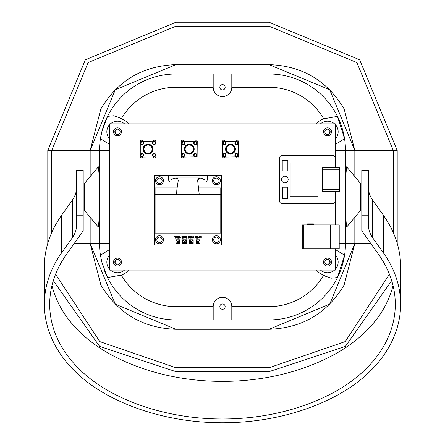 <?xml version="1.0" encoding="UTF-8"?>
<svg xmlns="http://www.w3.org/2000/svg" width="445" height="445" viewBox="0 0 445 445"><rect width="100%" height="100%" fill="white"/><g stroke="black" fill="none" stroke-linecap="round" stroke-linejoin="round"><path stroke-width="0.67" d="M335.363 191.261L335.363 200.945A2.659 2.659 0 0 1 332.704 203.604L282.191 203.604A2.659 2.659 0 0 1 279.532 200.945L279.532 158.136A2.659 2.659 0 0 1 282.191 155.477L332.704 155.477A2.659 2.659 0 0 1 335.363 158.136L335.363 167.821M322.53 191.261L339.724 191.261L339.724 167.821L322.53 167.821L322.53 191.261M290.168 196.156L318.08 196.156L318.08 162.926L290.168 162.926L290.168 196.156M282.247 160.628L282.247 171.008L287.843 171.008L287.843 160.628L282.247 160.628M281.529 179.513A3.321 3.321 0 0 0 286.513 182.394A3.321 3.321 0 0 0 286.513 176.637A3.321 3.321 0 0 0 281.529 179.513M282.43 187.217L282.43 198.359L287.665 198.359L287.665 187.217L282.43 187.217M207.348 175.419L154.17 175.419L154.17 245.078L221.705 245.078L221.705 175.419L207.348 175.419L207.348 179.407A2.659 2.659 0 0 1 204.689 182.066L197.791 182.066M197.658 179.964L205.29 179.964L200.194 177.967L197.636 180.353L199.238 194.565L176.637 194.565L176.826 189.882L178.228 180.67L177.889 178.873L176.96 178.178L175.169 177.994L173.511 178.373L170.58 179.964L178.217 179.964M178.239 180.386L177.805 178.873L175.619 178.095L173.511 178.451L170.58 179.964M197.636 180.386L198.064 178.873L200.256 178.095L202.364 178.451L205.29 179.964M168.527 175.419L168.527 179.407A2.659 2.659 0 0 0 171.186 182.066L178.083 182.066M200.361 237.124L199.733 236.479L200.751 236.351L201.134 237.107L200.695 237.903L199.488 237.569L199.944 238.125L201.296 237.674L201.296 236.523L200.906 236.139L199.46 236.334L199.46 237.124L200.361 237.124M196.162 236.289L196.618 236.289L196.618 237.914L195.539 237.63L195.483 236.707L196.162 236.289M196.896 238.164L196.896 236.039L195.533 236.184L195.138 237.113L195.472 237.986L196.896 238.164M163.476 180.737A3.988 3.988 0 0 1 157.491 184.191A3.988 3.988 0 0 1 157.491 177.282A3.988 3.988 0 0 1 163.476 180.737A3.988 3.988 0 0 0 157.491 177.282A3.988 3.988 0 0 0 157.491 184.191A3.988 3.988 0 0 0 163.476 180.737M220.375 180.737A3.988 3.988 0 0 1 214.39 184.191A3.988 3.988 0 0 1 214.39 177.282A3.988 3.988 0 0 1 220.375 180.737A3.988 3.988 0 0 0 214.39 177.282A3.988 3.988 0 0 0 214.39 184.191A3.988 3.988 0 0 0 220.375 180.737M163.476 239.76A3.988 3.988 0 0 1 157.491 243.215A3.988 3.988 0 0 1 157.491 236.306A3.988 3.988 0 0 1 163.476 239.76A3.988 3.988 0 0 0 157.491 236.306A3.988 3.988 0 0 0 157.491 243.215A3.988 3.988 0 0 0 163.476 239.76M220.375 239.76A3.988 3.988 0 0 1 214.39 243.215A3.988 3.988 0 0 1 214.39 236.306A3.988 3.988 0 0 1 220.375 239.76A3.988 3.988 0 0 0 214.39 236.306A3.988 3.988 0 0 0 214.39 243.215A3.988 3.988 0 0 0 220.375 239.76M190.143 236.712L191.05 236.245L191.656 236.645L191.439 237.841L190.46 237.519L190.182 237.586L190.482 238.042L191.022 238.203L191.901 237.697L191.584 236.145L190.466 236.184L190.143 236.712M175.102 236.912L175.825 236.912L175.475 237.941L175.102 236.912M175.619 238.164L176.437 236.039L175.903 236.684L175.013 236.684L174.446 236.039L175.619 238.164M183.045 236.712L183.952 236.245L184.558 236.645L184.336 237.841L183.357 237.519L183.385 238.042L183.924 238.203L184.797 237.697L184.486 236.145L183.362 236.184L183.045 236.712M180.164 236.746L180.003 236.089L178.829 236.317L178.823 236.94L180.075 237.636L179.585 237.953L178.795 237.569L178.901 237.903L179.986 238.131L180.347 237.619L179.068 236.434L179.858 236.317L180.164 236.746M177.616 236.289L178.067 236.289L178.067 237.914L176.993 237.63L176.938 236.707L177.616 236.289M178.35 238.164L178.35 236.039L176.988 236.184L176.593 237.113L176.926 237.986L178.35 238.164M182.711 238.164L182.711 236.039L181.382 236.039L182.428 236.289L182.428 238.164L182.711 238.164M186.655 236.746L186.499 236.089L185.326 236.317L185.32 236.94L186.572 237.636L186.082 237.953L185.292 237.569L185.398 237.903L186.483 238.131L186.839 237.619L185.559 236.434L186.355 236.317L186.655 236.746M188.001 236.712L188.903 236.245L189.509 236.645L189.292 237.841L188.313 237.519L188.035 237.586L188.341 238.042L188.875 238.203L189.754 237.697L189.442 236.145L188.318 236.184L188.001 236.712M194.142 238.164L193.03 236.039L192.196 238.164L193.174 236.273L194.142 238.164M199.048 238.164L199.048 236.039L198.776 237.708L197.369 236.039L197.369 238.164L197.641 236.495L199.048 238.164M162.147 239.76A2.659 2.659 0 0 1 158.159 242.063A2.659 2.659 0 0 1 158.159 237.458A2.659 2.659 0 0 1 162.147 239.76M219.046 180.737A2.659 2.659 0 0 1 215.057 183.04A2.659 2.659 0 0 1 215.057 178.434A2.659 2.659 0 0 1 219.046 180.737M219.046 239.76A2.659 2.659 0 0 1 215.057 242.063A2.659 2.659 0 0 1 215.057 237.458A2.659 2.659 0 0 1 219.046 239.76M162.147 180.737A2.659 2.659 0 0 1 158.159 183.04A2.659 2.659 0 0 1 158.159 178.434A2.659 2.659 0 0 1 162.147 180.737M198.793 187.918L220.77 187.918L220.77 194.565L155.099 194.565L155.099 187.918L177.082 187.918M155.099 194.565L155.099 233.113L220.77 233.113L220.77 194.565M175.925 239.822L175.925 243.582L179.685 243.582L179.685 239.822L175.925 239.822L177.143 241.04L177.143 242.369L178.473 242.369L178.473 241.04L177.143 241.04L177.143 242.369L178.473 242.369L178.473 241.04L177.143 241.04L178.206 241.301L178.206 242.102L177.41 242.102L177.41 241.301M178.206 241.301L179.685 239.822M178.206 242.102L179.685 243.582M177.41 242.102L175.925 243.582M182.678 239.822L182.678 243.582L186.438 243.582L186.438 239.822L182.678 239.822L183.896 241.04L183.896 242.369L185.226 242.369L185.226 241.04L183.896 241.04L183.896 242.369L185.226 242.369L185.226 241.04L183.896 241.04L184.959 241.301L184.959 242.102L184.163 242.102L184.163 241.301M184.959 241.301L186.438 239.822M184.959 242.102L186.438 243.582M184.163 242.102L182.678 243.582M189.431 239.822L189.431 243.582L193.191 243.582L193.191 239.822L189.431 239.822L190.649 241.04L190.649 242.369L191.979 242.369L191.979 241.04L190.649 241.04L190.649 242.369L191.979 242.369L191.979 241.04L190.649 241.04L191.712 241.301L191.712 242.102L190.916 242.102L190.916 241.301M191.712 241.301L193.191 239.822M191.712 242.102L193.191 243.582M190.916 242.102L189.431 243.582M196.184 239.822L196.184 243.582L199.944 243.582L199.944 239.822L196.184 239.822L197.402 241.04L197.402 242.369L198.731 242.369L198.731 241.04L197.402 241.04L197.402 242.369L198.731 242.369L198.731 241.04L197.402 241.04L198.464 241.301L198.464 242.102L197.669 242.102L197.669 241.301M198.464 241.301L199.944 239.822M198.464 242.102L199.944 243.582M197.669 242.102L196.184 243.582M235.26 149.097A4.784 4.784 0 0 1 228.085 153.241A4.784 4.784 0 0 1 228.085 144.953A4.784 4.784 0 0 1 235.26 149.097M237.919 155.083A1.463 1.463 0 0 0 235.728 153.814A1.463 1.463 0 0 0 235.728 156.345A1.463 1.463 0 0 0 237.919 155.083M237.919 143.118A1.463 1.463 0 0 0 235.728 141.849A1.463 1.463 0 0 0 235.728 144.38A1.463 1.463 0 0 0 237.919 143.118M225.954 155.083A1.463 1.463 0 0 0 223.763 153.814A1.463 1.463 0 0 0 223.763 156.345A1.463 1.463 0 0 0 225.954 155.083M225.954 143.118A1.463 1.463 0 0 0 223.763 141.849A1.463 1.463 0 0 0 223.763 144.38A1.463 1.463 0 0 0 225.954 143.118M235.127 155.083A1.329 1.329 0 0 0 236.456 156.412A1.329 1.329 0 0 0 237.786 155.083A1.329 1.329 0 0 0 236.456 153.753A1.329 1.329 0 0 0 235.127 155.083M237.786 143.118A1.329 1.329 0 0 0 235.794 141.966A1.329 1.329 0 0 0 235.794 144.269A1.329 1.329 0 0 0 237.786 143.118M225.821 155.083A1.329 1.329 0 0 0 223.829 153.931A1.329 1.329 0 0 0 223.829 156.234A1.329 1.329 0 0 0 225.821 155.083M223.162 143.118A1.329 1.329 0 0 0 224.491 144.447A1.329 1.329 0 0 0 225.821 143.118A1.329 1.329 0 0 0 224.491 141.788A1.329 1.329 0 0 0 223.162 143.118M225.821 149.097A4.65 4.65 0 0 0 230.477 153.753A4.65 4.65 0 0 0 235.127 149.097A4.65 4.65 0 0 0 230.477 144.447A4.65 4.65 0 0 0 225.821 149.097M238.053 157.074L238.053 158.003L236.195 158.003L236.195 157.074M236.195 141.121L236.195 140.192L238.053 140.192L238.053 141.121M224.758 157.074L224.758 158.003L222.901 158.003L222.901 157.074M222.901 141.121L222.901 140.192L224.758 140.192L224.758 141.121M238.453 156.94L222.634 157.074L238.32 156.885L238.453 141.254L238.32 156.885M222.634 157.074L222.5 141.254L238.32 141.121L222.634 141.31L222.689 156.94M194.053 149.097A4.784 4.784 0 0 1 186.872 153.241A4.784 4.784 0 0 1 186.872 144.953A4.784 4.784 0 0 1 194.053 149.097M196.712 155.083A1.463 1.463 0 0 0 194.515 153.814A1.463 1.463 0 0 0 194.515 156.345A1.463 1.463 0 0 0 196.712 155.083M196.712 143.118A1.463 1.463 0 0 0 194.515 141.849A1.463 1.463 0 0 0 194.515 144.38A1.463 1.463 0 0 0 196.712 143.118M184.747 155.083A1.463 1.463 0 0 0 182.55 153.814A1.463 1.463 0 0 0 182.55 156.345A1.463 1.463 0 0 0 184.747 155.083M184.747 143.118A1.463 1.463 0 0 0 182.55 141.849A1.463 1.463 0 0 0 182.55 144.38A1.463 1.463 0 0 0 184.747 143.118M193.92 155.083A1.329 1.329 0 0 0 195.249 156.412A1.329 1.329 0 0 0 196.579 155.083A1.329 1.329 0 0 0 195.249 153.753A1.329 1.329 0 0 0 193.92 155.083M196.579 143.118A1.329 1.329 0 0 0 194.582 141.966A1.329 1.329 0 0 0 194.582 144.269A1.329 1.329 0 0 0 196.579 143.118M184.614 155.083A1.329 1.329 0 0 0 182.617 153.931A1.329 1.329 0 0 0 182.617 156.234A1.329 1.329 0 0 0 184.614 155.083M181.955 143.118A1.329 1.329 0 0 0 183.284 144.447A1.329 1.329 0 0 0 184.614 143.118A1.329 1.329 0 0 0 183.284 141.788A1.329 1.329 0 0 0 181.955 143.118M184.614 149.097A4.65 4.65 0 0 0 189.264 153.753A4.65 4.65 0 0 0 193.92 149.097A4.65 4.65 0 0 0 189.264 144.447A4.65 4.65 0 0 0 184.614 149.097M196.846 157.074L196.846 158.003L194.982 158.003L194.982 157.074M194.982 141.121L194.982 140.192L196.846 140.192L196.846 141.121M183.551 157.074L183.551 158.003L181.688 158.003L181.688 157.074M181.688 141.121L181.688 140.192L183.551 140.192L183.551 141.121M197.241 156.94L181.421 157.074L197.107 156.885L197.241 141.254L197.107 156.885M181.421 157.074L181.287 141.254L197.107 141.121L181.421 141.31L181.477 156.94M152.841 149.097A4.784 4.784 0 0 1 145.66 153.241A4.784 4.784 0 0 1 145.66 144.953A4.784 4.784 0 0 1 152.841 149.097M155.5 155.083A1.463 1.463 0 0 0 153.308 153.814A1.463 1.463 0 0 0 153.308 156.345A1.463 1.463 0 0 0 155.5 155.083M155.5 143.118A1.463 1.463 0 0 0 153.308 141.849A1.463 1.463 0 0 0 153.308 144.38A1.463 1.463 0 0 0 155.5 143.118M143.535 155.083A1.463 1.463 0 0 0 141.343 153.814A1.463 1.463 0 0 0 141.343 156.345A1.463 1.463 0 0 0 143.535 155.083M143.535 143.118A1.463 1.463 0 0 0 141.343 141.849A1.463 1.463 0 0 0 141.343 144.38A1.463 1.463 0 0 0 143.535 143.118M152.707 155.083A1.329 1.329 0 0 0 154.037 156.412A1.329 1.329 0 0 0 155.366 155.083A1.329 1.329 0 0 0 154.037 153.753A1.329 1.329 0 0 0 152.707 155.083M155.366 143.118A1.329 1.329 0 0 0 153.375 141.966A1.329 1.329 0 0 0 153.375 144.269A1.329 1.329 0 0 0 155.366 143.118M143.401 155.083A1.329 1.329 0 0 0 141.41 153.931A1.329 1.329 0 0 0 141.41 156.234A1.329 1.329 0 0 0 143.401 155.083M140.742 143.118A1.329 1.329 0 0 0 142.072 144.447A1.329 1.329 0 0 0 143.401 143.118A1.329 1.329 0 0 0 142.072 141.788A1.329 1.329 0 0 0 140.742 143.118M143.401 149.097A4.65 4.65 0 0 0 148.057 153.753A4.65 4.65 0 0 0 152.707 149.097A4.65 4.65 0 0 0 148.057 144.447A4.65 4.65 0 0 0 143.401 149.097M155.633 157.074L155.633 158.003L153.77 158.003L153.77 157.074M153.77 141.121L153.77 140.192L155.633 140.192L155.633 141.121M142.339 157.074L142.339 158.003L140.475 158.003L140.475 157.074M140.475 141.121L140.475 140.192L142.339 140.192L142.339 141.121M156.034 156.94L140.214 157.074L155.845 156.94L156.034 141.254L155.9 156.885M140.214 157.074L140.08 141.254L155.9 141.121L140.264 141.254L140.264 156.94M307.578 223.863L313.43 223.863L313.43 224.925L307.578 224.925L307.578 223.863M330.446 236.89L330.446 248.855L339.218 248.855L339.218 224.925L330.446 224.925L330.446 236.89M330.446 248.855L302.261 248.855L302.261 224.925L330.446 224.925M303.329 248.855L303.329 224.925M113.492 131.815A3.988 3.988 0 0 1 119.471 128.36A3.988 3.988 0 0 1 119.471 135.269A3.988 3.988 0 0 1 113.492 131.815M113.492 262.094A3.988 3.988 0 0 1 119.471 258.64A3.988 3.988 0 0 1 119.471 265.548A3.988 3.988 0 0 1 113.492 262.094M323.532 131.815A3.988 3.988 0 0 1 329.517 128.36A3.988 3.988 0 0 1 329.517 135.269A3.988 3.988 0 0 1 323.532 131.815M323.532 262.094A3.988 3.988 0 0 1 329.517 258.64A3.988 3.988 0 0 1 329.517 265.548A3.988 3.988 0 0 1 323.532 262.094M335.497 167.821L335.497 123.838L109.503 123.838L109.503 270.07L335.497 270.07L335.497 248.855M335.497 224.925L335.497 191.261M345.47 179.074L346.622 166.819L360.756 183.663L360.756 210.251L346.622 227.095L345.47 214.835M74.215 243.482L90.163 243.482L90.163 217.305L90.163 243.482L100.848 284.945C117.836 313.352 142.878 328.137 175.97 329.289L269.03 329.289C302.166 328.11 327.209 313.33 344.152 284.945L354.837 243.482L354.837 217.305L354.837 243.482L345.47 243.482L345.47 150.427A76.44 76.44 0 0 0 344.564 138.69L337.455 116.356A76.44 76.44 0 0 1 344.564 138.69L335.497 144.336M51.726 232.579L51.726 150.427L88.121 62.573L175.97 26.183L269.03 26.183L356.879 62.578L393.274 150.427L354.837 150.427L354.837 176.609L354.837 150.427L344.152 108.969C327.164 80.556 302.122 65.777 269.03 64.62L175.97 64.62C142.834 65.799 117.791 80.578 100.848 108.969L90.163 150.427L90.163 176.609L90.163 150.427L99.53 150.427L99.53 243.482A76.44 76.44 0 0 0 100.437 255.219L101.833 262.094L107.545 277.552A76.44 76.44 0 0 1 104.519 270.638M335.497 249.573L344.564 255.219A76.44 76.44 0 0 1 337.455 277.552L344.564 255.219A76.44 76.44 0 0 0 345.47 243.482L339.218 243.482M109.503 144.336L100.437 138.69A76.44 76.44 0 0 1 107.545 116.356L101.833 131.815L100.437 138.69A76.44 76.44 0 0 0 99.53 150.427L109.503 150.427M99.53 214.835L98.378 227.095L84.244 210.251L84.244 183.663L98.378 166.819L99.53 179.074M335.497 150.427L354.837 150.427L329.678 89.723L269.03 64.62L175.97 64.62L115.272 89.779L90.163 150.427L47.793 150.427L85.34 59.797L175.97 22.25L269.03 22.25L359.66 59.791L397.207 150.427L397.207 243.482M109.503 243.482L90.163 243.482L115.322 304.185L175.97 329.289L269.03 329.289L329.728 304.13L354.837 243.482L370.785 243.482M76.551 187.529A39.883 28.202 0 0 1 72.318 200.172L72.318 237.775A39.883 28.202 180 0 0 76.551 225.126L76.551 170.368L83.198 170.368L83.198 230.821L66.361 254.551A156.868 110.922 0 0 0 49.701 304.297A156.868 110.922 0 0 0 112.151 392.879A183.34 129.64 180 0 0 332.849 392.879A156.868 110.922 180 0 0 395.299 304.297A156.868 110.922 180 0 0 378.639 254.551L361.802 230.821L361.802 215.758L368.449 215.758L368.449 225.126A39.883 28.202 180 0 0 372.682 237.775L383.395 252.866A162.186 114.682 0 0 1 400.617 304.297L400.617 266.7A162.186 114.682 180 0 0 383.395 215.263L372.682 200.172A39.883 28.202 0 0 1 368.449 187.529M400.617 304.297A162.186 114.682 0 0 1 336.047 395.883A188.658 133.4 0 0 1 108.953 395.883A162.186 114.682 180 0 1 44.383 304.297L44.383 266.7A162.186 114.682 0 0 1 61.605 215.263L72.318 200.172M393.03 285.495A156.868 110.922 0 0 1 332.849 355.277A183.34 129.64 0 0 1 112.151 355.277A156.868 110.922 180 0 1 51.97 285.495M368.449 215.758L368.449 170.368L361.802 170.368L361.802 215.758M72.318 237.775L61.605 252.866A162.186 114.682 180 0 0 44.383 304.297M231.806 73.987L231.806 87.281L269.03 87.281A63.145 63.145 0 0 1 323.699 118.826L337.455 116.356A76.44 76.44 0 0 0 269.03 73.987L175.97 73.987A76.44 76.44 0 0 0 107.545 116.356L113.597 115.75L119.661 117.73L121.301 118.826A63.145 63.145 0 0 1 175.97 87.281L213.194 87.281L213.194 73.987M213.194 306.633L175.97 306.633A63.145 63.145 0 0 1 121.301 275.082L107.545 277.552A76.44 76.44 0 0 0 175.97 319.922L231.806 319.922L231.806 306.633A9.306 9.306 0 0 0 222.5 297.327A9.306 9.306 0 0 0 213.194 306.633L213.194 319.922M225.159 306.633A2.659 2.659 0 0 0 221.171 304.33A2.659 2.659 0 0 0 221.171 308.93A2.659 2.659 0 0 0 225.159 306.633M231.806 319.922L269.03 319.922A76.44 76.44 0 0 0 337.455 277.552L331.403 278.164L325.339 276.184L323.699 275.082A63.145 63.145 0 0 1 269.03 306.633L231.806 306.633M323.699 275.082A13.539 13.539 0 0 1 316.584 270.07M316.584 123.838A13.539 13.539 0 0 1 323.699 118.826M231.806 87.281A9.306 9.306 0 0 1 222.5 96.587A9.306 9.306 0 0 1 213.194 87.281M121.301 118.826A13.539 13.539 0 0 1 128.416 123.838M128.416 270.07A13.539 13.539 0 0 1 121.301 275.082M225.159 87.281A2.659 2.659 0 0 1 221.171 89.584A2.659 2.659 0 0 1 221.171 84.978A2.659 2.659 0 0 1 225.159 87.281M320.483 123.838A10.636 10.636 0 0 1 334.557 123.838M335.497 124.784A10.636 10.636 0 0 1 335.497 138.851M324.861 131.815A2.659 2.659 0 0 0 328.849 134.117A2.659 2.659 0 0 0 328.849 129.512A2.659 2.659 0 0 0 324.861 131.815M329.817 130.474L328.56 129.367A63.145 63.145 0 0 1 329.784 133.211L330.168 131.587M330.168 131.564L329.828 130.491M335.497 255.063A10.636 10.636 0 0 1 335.497 269.13M334.557 270.07A10.636 10.636 0 0 1 320.483 270.07M324.861 262.094A2.659 2.659 0 0 0 328.849 264.397A2.659 2.659 0 0 0 328.849 259.791A2.659 2.659 0 0 0 324.861 262.094M330.168 262.328L329.784 260.698A63.145 63.145 0 0 1 328.56 264.541L329.817 263.44M329.828 263.418L330.168 262.35M109.503 138.851A10.636 10.636 0 0 1 109.503 124.784M110.443 123.838A10.636 10.636 0 0 1 124.517 123.838M114.827 131.67L115.216 133.211A63.145 63.145 0 0 1 116.44 129.367L115.183 130.474M115.172 130.491L114.832 131.564M114.821 131.815A2.659 2.659 0 0 0 118.809 134.117A2.659 2.659 0 0 0 118.809 129.512A2.659 2.659 0 0 0 114.821 131.815M115.183 263.44L116.44 264.541A63.145 63.145 0 0 1 115.216 260.698L114.821 262.094A2.659 2.659 0 0 0 118.809 264.397A2.659 2.659 0 0 0 118.809 259.791A2.659 2.659 0 0 0 114.821 262.094L114.827 262.238M114.832 262.35L115.172 263.418M109.503 269.13A10.636 10.636 0 0 1 109.503 255.063M124.517 270.07A10.636 10.636 0 0 1 110.443 270.07M100.437 255.219L109.503 249.573M339.724 189.264L322.53 189.264M322.53 169.818L339.724 169.818M235.394 149.097A4.917 4.917 0 0 1 228.018 153.358A4.917 4.917 0 0 1 228.018 144.836A4.917 4.917 0 0 1 235.394 149.097M238.053 155.083A1.596 1.596 0 0 1 235.661 156.462A1.596 1.596 0 0 1 235.661 153.697A1.596 1.596 0 0 1 238.053 155.083M238.053 143.118A1.596 1.596 0 0 1 235.661 144.497A1.596 1.596 0 0 1 235.661 141.733A1.596 1.596 0 0 1 238.053 143.118M226.088 155.083A1.596 1.596 0 0 1 223.696 156.462A1.596 1.596 0 0 1 223.696 153.697A1.596 1.596 0 0 1 226.088 155.083M226.088 143.118A1.596 1.596 0 0 1 223.696 144.497A1.596 1.596 0 0 1 223.696 141.733A1.596 1.596 0 0 1 226.088 143.118M235.26 155.083A1.196 1.196 0 0 0 237.057 156.117A1.196 1.196 0 0 0 237.057 154.042A1.196 1.196 0 0 0 235.26 155.083M237.652 143.118A1.196 1.196 0 0 0 235.861 142.077A1.196 1.196 0 0 0 235.861 144.152A1.196 1.196 0 0 0 237.652 143.118M225.693 155.083A1.196 1.196 0 0 0 223.896 154.042A1.196 1.196 0 0 0 223.896 156.117A1.196 1.196 0 0 0 225.693 155.083M223.295 143.118A1.196 1.196 0 0 0 225.092 144.152A1.196 1.196 0 0 0 225.092 142.077A1.196 1.196 0 0 0 223.295 143.118M226.355 149.097A4.122 4.122 0 0 1 232.535 145.532A4.122 4.122 0 0 1 232.535 152.668A4.122 4.122 0 0 1 226.355 149.097M194.187 149.097A4.917 4.917 0 0 1 186.805 153.358A4.917 4.917 0 0 1 186.805 144.836A4.917 4.917 0 0 1 194.187 149.097M196.846 155.083A1.596 1.596 0 0 1 194.448 156.462A1.596 1.596 0 0 1 194.448 153.697A1.596 1.596 0 0 1 196.846 155.083M196.846 143.118A1.596 1.596 0 0 1 194.448 144.497A1.596 1.596 0 0 1 194.448 141.733A1.596 1.596 0 0 1 196.846 143.118M184.881 155.083A1.596 1.596 0 0 1 182.483 156.462A1.596 1.596 0 0 1 182.483 153.697A1.596 1.596 0 0 1 184.881 155.083M184.881 143.118A1.596 1.596 0 0 1 182.483 144.497A1.596 1.596 0 0 1 182.483 141.733A1.596 1.596 0 0 1 184.881 143.118M194.053 155.083A1.196 1.196 0 0 0 195.845 156.117A1.196 1.196 0 0 0 195.845 154.042A1.196 1.196 0 0 0 194.053 155.083M196.445 143.118A1.196 1.196 0 0 0 194.649 142.077A1.196 1.196 0 0 0 194.649 144.152A1.196 1.196 0 0 0 196.445 143.118M184.48 155.083A1.196 1.196 0 0 0 182.684 154.042A1.196 1.196 0 0 0 182.684 156.117A1.196 1.196 0 0 0 184.48 155.083M182.088 143.118A1.196 1.196 0 0 0 183.88 144.152A1.196 1.196 0 0 0 183.88 142.077A1.196 1.196 0 0 0 182.088 143.118M185.142 149.097A4.122 4.122 0 0 1 191.328 145.532A4.122 4.122 0 0 1 191.328 152.668A4.122 4.122 0 0 1 185.142 149.097M152.974 149.097A4.917 4.917 0 0 1 145.598 153.358A4.917 4.917 0 0 1 145.598 144.836A4.917 4.917 0 0 1 152.974 149.097M155.633 155.083A1.596 1.596 0 0 1 153.241 156.462A1.596 1.596 0 0 1 153.241 153.697A1.596 1.596 0 0 1 155.633 155.083M155.633 143.118A1.596 1.596 0 0 1 153.241 144.497A1.596 1.596 0 0 1 153.241 141.733A1.596 1.596 0 0 1 155.633 143.118M143.668 155.083A1.596 1.596 0 0 1 141.276 156.462A1.596 1.596 0 0 1 141.276 153.697A1.596 1.596 0 0 1 143.668 155.083M143.668 143.118A1.596 1.596 0 0 1 141.276 144.497A1.596 1.596 0 0 1 141.276 141.733A1.596 1.596 0 0 1 143.668 143.118M152.841 155.083A1.196 1.196 0 0 0 154.638 156.117A1.196 1.196 0 0 0 154.638 154.042A1.196 1.196 0 0 0 152.841 155.083M155.233 143.118A1.196 1.196 0 0 0 153.442 142.077A1.196 1.196 0 0 0 153.442 144.152A1.196 1.196 0 0 0 155.233 143.118M143.268 155.083A1.196 1.196 0 0 0 141.477 154.042A1.196 1.196 0 0 0 141.477 156.117A1.196 1.196 0 0 0 143.268 155.083M140.876 143.118A1.196 1.196 0 0 0 142.673 144.152A1.196 1.196 0 0 0 142.673 142.077A1.196 1.196 0 0 0 140.876 143.118M143.935 149.097A4.122 4.122 0 0 1 150.115 145.532A4.122 4.122 0 0 1 150.115 152.668A4.122 4.122 0 0 1 143.935 149.097M313.43 224.664L307.578 224.664M389.42 274.203L345.242 341.593L269.03 367.731L269.03 371.658L175.97 371.658L175.97 306.633M55.581 274.203L99.752 341.593L175.97 367.731L269.03 367.731L269.03 306.633M175.97 22.25L175.97 87.281M269.03 22.25L269.03 87.281M393.274 232.579L393.274 150.427L397.207 150.427M372.682 237.775L372.682 200.172M383.395 252.866L383.395 215.263M332.849 392.879L332.849 355.277M61.605 252.866L61.605 215.263M112.151 392.879L112.151 355.277M83.198 215.758L76.551 215.758M175.68 177.967L200.194 177.967M303.329 231.839L302.261 231.839M303.329 241.941L302.261 241.941M175.97 371.658L99.608 346.416L53.305 280.656M47.793 243.482L47.793 150.427M391.695 280.656L345.392 346.416L269.03 371.658"/></g></svg>
